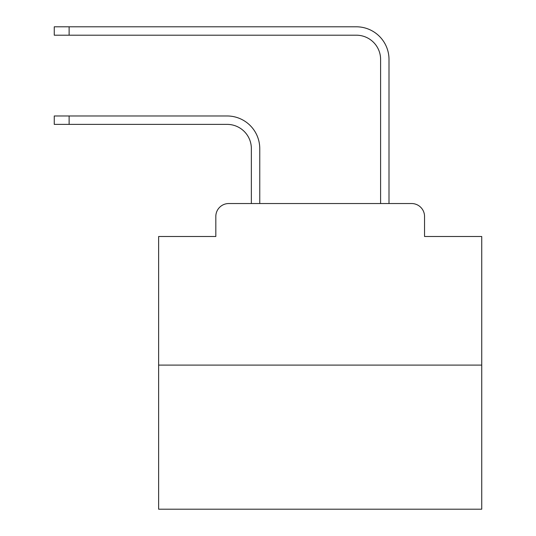 <?xml version="1.0" encoding="UTF-8"?>
<svg xmlns="http://www.w3.org/2000/svg" width="536" height="536" viewBox="0 0 536 536"><rect width="100%" height="100%" fill="white"/><g stroke="black" fill="none" stroke-linecap="round" stroke-linejoin="round"><path stroke-width="0.8" d="M215.82 216.464L215.82 236.497L215.82 216.464A12.924 12.924 0 0 1 228.745 203.539L251.357 203.539L251.357 148.613A24.234 24.234 0 0 0 227.13 124.379A24.234 24.234 -21 0 1 251.357 148.613A24.234 24.234 -21 0 0 227.13 124.379A24.234 24.234 -21 0 1 251.357 148.613A24.234 24.234 -21 0 0 227.13 124.379A24.234 24.234 -21 0 1 251.357 148.613A24.234 24.234 -21 0 0 227.13 124.379A24.234 24.234 -21 0 1 251.357 148.613A24.234 24.234 -21 0 0 227.13 124.379A24.234 24.234 -21 0 1 251.357 148.613A24.234 24.234 -21 0 0 227.13 124.379A24.234 24.234 -21 0 1 251.357 148.613A24.234 24.234 -21 0 0 227.13 124.379A24.234 24.234 -21 0 1 251.357 148.613A24.234 24.234 -21 0 0 227.13 124.379A24.234 24.234 -21 0 1 251.357 148.613A24.234 24.234 -21 0 0 227.13 124.379A24.234 24.234 -21 0 1 251.357 148.613A24.234 24.234 -21 0 0 227.13 124.379A24.234 24.234 -21 0 1 251.357 148.613A24.234 24.234 -21 0 0 227.13 124.379A24.234 24.234 -21 0 1 251.357 148.613A24.234 24.234 -21 0 0 227.13 124.379A24.234 24.234 -21 0 1 251.357 148.613A24.234 24.234 -21 0 0 227.13 124.379A24.234 24.234 -21 0 1 251.357 148.613A24.234 24.234 -21 0 0 227.13 124.379A24.234 24.234 -21 0 1 251.357 148.613A24.234 24.234 -21 0 0 227.13 124.379L54.263 124.379L54.263 115.977L69.124 115.977L69.124 124.379M481.737 365.096L158.629 365.096L158.629 509.2L481.737 509.2L481.737 236.497L424.546 236.497L424.546 216.464A12.924 12.924 0 0 0 411.621 203.539L228.745 203.539M158.629 365.096L158.629 236.497L215.82 236.497M69.124 115.977L227.13 115.977A32.636 32.636 159 0 1 259.759 148.613L259.759 203.539L269.776 203.539M370.584 203.539L380.6 203.539L380.6 59.436A24.234 24.234 0 0 0 356.373 35.202A24.234 24.234 21 0 1 380.6 59.436A24.234 24.234 21 0 0 356.373 35.202A24.234 24.234 21 0 1 380.6 59.436A24.234 24.234 21 0 0 356.373 35.202A24.234 24.234 21 0 1 380.6 59.436A24.234 24.234 21 0 0 356.373 35.202A24.234 24.234 21 0 1 380.6 59.436A24.234 24.234 21 0 0 356.373 35.202A24.234 24.234 21 0 1 380.6 59.436A24.234 24.234 21 0 0 356.373 35.202A24.234 24.234 21 0 1 380.6 59.436A24.234 24.234 21 0 0 356.373 35.202A24.234 24.234 21 0 1 380.6 59.436A24.234 24.234 21 0 0 356.373 35.202A24.234 24.234 21 0 1 380.6 59.436A24.234 24.234 21 0 0 356.373 35.202A24.234 24.234 21 0 1 380.6 59.436A24.234 24.234 21 0 0 356.373 35.202A24.234 24.234 21 0 1 380.6 59.436A24.234 24.234 21 0 0 356.373 35.202A24.234 24.234 21 0 1 380.6 59.436A24.234 24.234 21 0 0 356.373 35.202A24.234 24.234 21 0 1 380.6 59.436A24.234 24.234 21 0 0 356.373 35.202A24.234 24.234 21 0 1 380.6 59.436A24.234 24.234 21 0 0 356.373 35.202A24.234 24.234 21 0 1 380.6 59.436A24.234 24.234 21 0 0 356.373 35.202L54.263 35.202L54.263 26.8L69.124 26.8L69.124 35.202M389.002 203.539L389.002 59.436L389.002 203.539L389.002 59.436L389.002 203.539L389.002 59.436L389.002 203.539L389.002 59.436L389.002 203.539L389.002 59.436L389.002 203.539L389.002 59.436L389.002 203.539L389.002 59.436L389.002 203.539L389.002 59.436L389.002 203.539L389.002 59.436L389.002 203.539L389.002 59.436L389.002 203.539L389.002 59.436L389.002 203.539L389.002 59.436L389.002 203.539L389.002 59.436L389.002 203.539L389.002 59.436L389.002 203.539L411.621 203.539M424.546 236.497L424.546 216.464M389.002 59.436A32.636 32.636 -159 0 0 356.373 26.8L69.124 26.8"/></g></svg>
